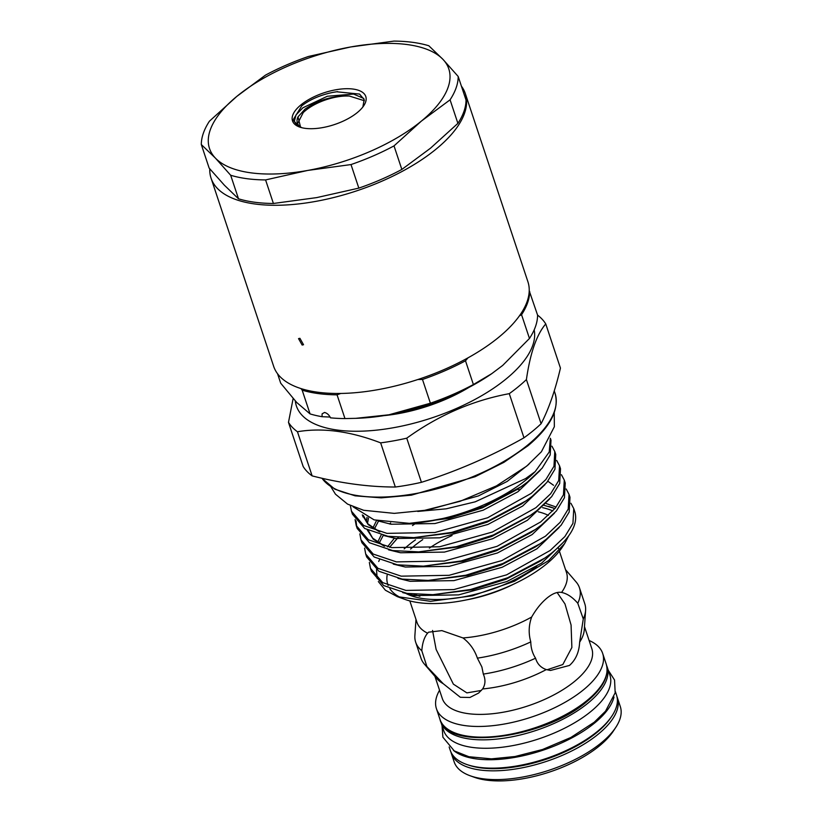<?xml version="1.0" encoding="UTF-8"?>
<svg xmlns="http://www.w3.org/2000/svg" width="822" height="822" viewBox="0 0 822 822"><rect width="100%" height="100%" fill="white"/><g stroke="black" fill="none" stroke-linecap="round" stroke-linejoin="round"><path stroke-width="1.23" d="M299.907 338.304L303.534 344.716L302.147 345.045L298.54 338.623L299.907 338.304M461.419 86.187A133.976 58.013 161.6 0 1 465.314 93.585L527.919 281.782A133.976 58.013 161.6 0 1 498.851 337.184A133.976 58.013 161.6 0 1 365.358 391.611A133.976 58.013 161.6 0 1 273.664 366.355L211.059 178.158A133.976 58.013 161.6 0 1 209.764 168.829M465.314 93.585A133.976 58.013 161.6 0 1 436.246 148.988A133.976 58.013 161.6 0 1 302.753 203.414A133.976 58.013 161.6 0 1 211.059 178.158M307.685 170.442A126.095 54.601 161.6 0 1 251.08 172.856A126.095 54.601 161.6 0 1 215.395 158.091A126.095 54.601 161.6 0 1 236.859 96.359A126.095 54.601 161.6 0 1 350.614 46.977A126.095 54.601 161.6 0 1 442.904 59.318A126.095 54.601 161.6 0 1 421.439 121.05A126.095 54.601 161.6 0 1 307.685 170.442L265.578 179.926A133.976 58.013 161.6 0 1 246.805 178.672A133.976 58.013 161.6 0 1 230.674 175.25L215.395 158.091L201.308 144.549A133.976 58.013 161.6 0 1 209.425 121.204L236.859 96.359L265.485 75.131A133.976 58.013 161.6 0 1 308.497 56.461L350.614 46.977L393.923 41.1A133.976 58.013 161.6 0 1 428.827 45.765L442.904 59.318L458.193 76.477A133.976 58.013 161.6 0 1 450.076 99.822L421.439 121.05L394.015 145.884A133.976 58.013 -18.4 0 1 351.004 164.564L307.685 170.442M362.872 106.973L364.187 99.575L359.533 94.068L336.537 91.776L332.787 92.413C320.436 94.982 310.11 99.441 301.797 105.781L293.022 120.022L299.825 127.112M357.416 112.48A38.613 16.717 -18.4 0 0 363.817 105.637A38.613 16.717 -18.4 0 0 347.87 88.704A38.613 16.717 -18.4 0 0 300.883 104.928A38.613 16.717 -18.4 0 0 299.547 127.02A38.613 16.717 -18.4 0 0 357.416 112.48M297.595 123.608L303.226 112.593A34.678 15.012 -18.4 0 1 305.517 110.549A34.678 15.012 -18.4 0 1 349.309 96.03L364.393 100.736M349.309 96.03C332.931 95.619 318.176 99.986 305.044 109.131L297.985 116.899A34.678 15.012 -18.4 0 0 297.369 123.023A34.678 15.012 -18.4 0 0 301.808 127.708M330.105 417.052L322.029 416.692L322.111 413.836L324.567 412.449C327.115 413.137 329.098 414.935 330.506 417.833A133.976 58.013 -18.4 0 0 344.963 418.573L355.741 418.336L388.97 414.781L430.389 403.212L422.487 379.466L417.884 379.517M454.155 761.871A87.553 37.915 -18.4 0 0 470.112 775.752A87.553 37.915 -18.4 0 0 601.324 742.8A87.553 37.915 -18.4 0 0 615.853 727.275A87.553 37.915 -18.4 0 0 620.312 706.591L617.404 697.827A87.553 37.915 161.6 0 1 598.406 734.036A87.553 37.915 161.6 0 1 511.161 769.618A87.553 37.915 161.6 0 1 451.237 753.106L454.155 761.871M615.853 727.275L613.428 730.953A83.618 36.209 161.6 0 1 599.557 745.79A83.618 36.209 161.6 0 1 474.263 777.252L470.112 775.752M453.467 750.404A87.594 37.925 -18.4 0 0 594.738 722.918A87.594 37.925 -18.4 0 0 613.993 697.005M449.151 746.951L450.302 750.424A87.594 37.925 -18.4 0 0 510.257 766.936A87.594 37.925 -18.4 0 0 597.532 731.344A87.594 37.925 -18.4 0 0 616.541 695.124L615.39 691.651M606.626 665.512A87.594 37.925 161.6 0 1 607.119 666.817L609.924 675.242A87.594 37.925 161.6 0 1 590.926 711.462A87.594 37.925 161.6 0 1 503.639 747.054A87.594 37.925 161.6 0 1 443.685 730.542L440.89 722.117A87.594 37.925 161.6 0 1 440.5 720.771M607.119 666.817A87.594 37.925 161.6 0 1 588.12 703.036A87.594 37.925 161.6 0 1 500.834 738.629A87.594 37.925 161.6 0 1 440.89 722.117M557.141 592.539L564.991 603.965L571.074 625.008L571.876 647.5L562.813 664.546L547.041 669.786M353.08 506.804L374.113 519.874L409.346 523.347L421.758 522.412A105.884 45.847 -18.4 0 0 526.542 479.493A105.884 45.847 -18.4 0 0 535.173 471.623L525.577 478.589L475.25 501.81L446.192 508.818L417.751 511.438M551.942 446.192L554.778 451.525L553.966 466.28L545.9 479.493L531.176 493.416L487.621 517.768L434.869 532.512L386.936 533.355L363.704 525.525L351.467 511.233L350.367 505.571M351.467 511.233L352.453 514.182L364.68 528.474L387.912 536.293L413.969 537.619L451.638 532.42L488.597 520.716L525.813 500.988L532.153 496.354L546.887 482.442L554.942 469.218L555.754 454.474L554.778 451.525M556.689 460.454L559.525 465.797L558.713 480.551L550.648 493.765L535.923 507.677L492.368 532.039L439.616 546.774L391.683 547.616L368.451 539.797L356.214 525.505L355.104 519.586M356.049 520.912L356.758 526.964M356.214 525.505L357.19 528.443L369.427 542.736L392.659 550.565L418.706 551.881L456.385 546.681L493.344 534.978L530.56 515.25L536.9 510.626L551.634 496.704L559.69 483.49L560.501 468.735L559.525 465.797M561.436 474.726L564.272 480.069L563.46 494.813L555.395 508.027L540.671 521.949L497.115 546.311L444.353 561.046L396.43 561.888L373.198 554.059L360.961 539.777L359.851 533.858M360.961 539.777L361.937 542.715L374.174 557.008L397.406 564.827L423.453 566.153L461.132 560.953L498.091 549.25L535.307 529.522L541.647 524.888L556.381 510.976L564.437 497.762L565.248 483.007L564.272 480.069M566.173 488.987L569.019 494.33L568.208 509.085L560.142 522.299L545.418 536.221L501.862 560.573L449.1 575.308L401.177 576.16L377.945 568.331L365.708 554.038L364.598 548.13M365.708 554.038L366.684 556.987L378.921 571.269L402.153 579.099L428.2 580.414L465.879 575.215L502.838 563.522L540.054 543.784L546.394 539.16L561.118 525.237L569.184 512.024L569.995 497.279L569.019 494.33M570.92 503.259L573.756 508.602L572.944 523.347L564.889 536.561L550.154 550.483L506.609 574.845L453.847 589.58L405.924 590.422L382.692 582.603L370.455 568.31L369.345 562.392M370.455 568.31L371.431 571.249L383.668 585.541L406.9 593.371L432.947 594.686L470.626 589.487L507.585 577.784L544.801 558.056L551.141 553.432C569.903 538.348 577.897 524.837 575.133 512.887A105.884 45.847 -18.4 0 0 574.712 511.469L573.756 508.602M550.339 438.301L549.219 452.008L535.173 471.623M421.758 522.412L453.518 516.524L483.85 506.444L521.066 486.716L527.405 482.093L542.14 468.17L550.195 454.956L551.007 440.202L550.36 438.26M415.5 539.849A94.53 40.936 -18.4 0 0 408.287 545.346A94.53 40.936 -18.4 0 0 404.188 548.891M387.121 575.236A94.53 40.936 -18.4 0 0 388.148 585.439M389.854 588.696A94.53 40.936 -18.4 0 0 401.465 597.974M397.324 596.638L405.01 599.423A94.53 40.936 -18.4 0 0 546.671 563.851A94.53 40.936 -18.4 0 0 562.351 547.082L564.632 543.609L548.593 560.583L514.51 581.236L472.414 595.816L430.584 601.324L397.324 596.638L385.426 590.247L378.336 581.565M377.164 578.452L376.517 569.677M378.726 561.477L379.476 559.772M439.544 690.244A87.594 37.925 -18.4 0 0 436.441 708.728A87.594 37.925 -18.4 0 0 496.385 725.251A87.594 37.925 -18.4 0 0 583.671 689.658A87.594 37.925 -18.4 0 0 602.67 653.428A87.594 37.925 -18.4 0 0 589.107 640.492M434.93 676.352L442.277 698.443A78.809 34.123 -18.4 0 0 496.211 713.301A78.809 34.123 -18.4 0 0 574.732 681.284A78.809 34.123 -18.4 0 0 591.83 648.692L584.483 626.6M409.829 600.923L416.939 622.275A78.809 34.123 -18.4 0 0 427.594 633.197L428.57 632.18L441.897 630.618L462.95 637.934A78.809 34.123 -18.4 0 0 531.659 617.034C536.201 609.092 541.328 602.762 547.041 598.036C552.6 593.494 557.45 591.635 561.58 592.446C567.129 593.597 572.533 597.193 577.794 603.266L583.281 618.976L579.644 642.177C579.13 652.134 575.729 659.891 569.471 665.44L550.493 670.454L546.291 669.581A78.809 34.123 -18.4 0 1 482.617 688.949L478.61 693.069L469.917 697.477L460.33 697.282L443.192 683.678A78.809 34.123 -18.4 0 1 437.016 678.777L424.347 664.053A86.3 37.37 -18.4 0 0 426.895 666.539L443.192 683.678M427.594 633.197C424.337 637.04 422.405 642.876 421.799 650.705L426.895 666.539M482.617 688.949C485.473 684.5 485.71 679.547 483.315 674.091L481.877 666.94L477.377 658.134C474.571 649.832 469.763 643.092 462.95 637.934M481.363 690.439L466.875 692.884L453.374 684.14L436.122 649.431L432.547 630.443M560.943 592.343L561.58 592.446A78.809 34.123 -18.4 0 0 566.492 572.523L559.392 551.172M288.481 422.364L303.164 466.506A138.312 59.893 -18.4 0 0 312.134 475.887C341.192 483.315 368.924 487.025 395.331 487.014A138.312 59.893 -18.4 0 0 421.429 482.319C456.837 471.181 491.022 456.344 523.974 437.807A138.312 59.893 -18.4 0 0 533.036 430.831A138.312 59.893 -18.4 0 0 541.092 423.731L526.409 379.579A138.312 59.893 161.6 0 1 518.353 386.689A138.312 59.893 161.6 0 1 509.28 393.656C472.558 400.489 438.383 415.326 406.746 438.177A138.312 59.893 161.6 0 1 380.648 442.863C350.285 431.19 322.553 427.481 297.451 431.745A138.312 59.893 161.6 0 1 288.481 422.364L293.125 398.588M295.314 400.992A124.913 54.088 -18.4 0 0 376.527 430.142A124.913 54.088 -18.4 0 0 506.342 378.757A124.913 54.088 -18.4 0 0 534.177 329.869M529.224 290.772L537.578 315.124A138.312 59.893 161.6 0 1 545.757 323.94L560.44 368.081C555.22 390.337 548.777 408.883 541.092 423.731M509.28 393.656L523.974 437.807M421.429 482.319L406.746 438.177M380.648 442.863L395.331 487.014M312.134 475.887L297.451 431.745M545.757 323.94C536.674 334.472 530.231 353.018 526.409 379.579M531.659 617.034C528.7 625.193 528.402 633.485 530.786 641.89C530.868 647.942 532.451 653.377 535.554 658.196C537.208 663.878 540.794 667.669 546.291 669.581M477.377 658.134A86.3 37.37 -18.4 0 0 530.786 641.89M483.315 674.091A86.3 37.37 -18.4 0 0 535.554 658.196M577.794 603.266A86.3 37.37 -18.4 0 0 579.448 587.751A86.3 37.37 -18.4 0 0 576.13 581.976L565.546 569.667M583.281 618.976A86.3 37.37 -18.4 0 0 585.593 610.417A86.3 37.37 -18.4 0 0 584.791 603.79L579.448 587.751M579.644 642.177A78.809 34.123 -18.4 0 0 584.267 629.796L585.593 610.417M552.846 510.935A94.53 40.936 -18.4 0 0 542.592 507.657M543.455 505.15L554.963 508.551L548.736 506.393M568.577 536.016L564.632 543.609M415.983 619.418L414.884 635.612A86.3 37.37 -18.4 0 0 415.685 642.229A86.3 37.37 -18.4 0 0 421.799 650.705M415.685 642.229L421.018 658.268A86.3 37.37 -18.4 0 0 424.347 664.053M468.016 357.827L465.499 360.796L473.4 384.542L491.71 373.691L502.725 365.4L529.46 338.469L521.559 314.723L519.442 315.812M521.559 314.723A133.976 58.013 -18.4 0 0 529.676 291.378M422.487 379.466A133.976 58.013 -18.4 0 0 465.499 360.796M340.76 393.461L337.061 394.827L344.963 418.573M277.559 373.753L280.703 383.196L296.68 402.441L310.069 413.908L302.167 390.162L300.975 388.58M302.167 390.162A133.976 58.013 -18.4 0 0 337.061 394.827M529.46 338.469A133.976 58.013 -18.4 0 0 537.578 315.124M430.389 403.212A133.976 58.013 -18.4 0 0 473.4 384.542M310.069 413.908A133.976 58.013 -18.4 0 0 322.029 416.692M355.741 418.347L358.402 418.234A126.095 54.601 -18.4 0 0 388.97 414.781A126.095 54.601 -18.4 0 0 491.145 374.082L491.71 373.691M300.616 127.369L297.985 116.899M458.193 76.477L466.023 100.027A133.976 58.013 161.6 0 1 457.905 123.372L450.076 99.822M230.674 175.25L238.514 198.811L224.427 185.258L209.148 168.099L201.308 144.549M265.578 179.926L273.407 203.476A133.976 58.013 161.6 0 1 238.514 198.811M273.407 203.476L316.727 197.599L358.834 188.115L351.004 164.564M394.015 145.884L401.845 169.445A133.976 58.013 161.6 0 1 358.834 188.115M401.845 169.445L430.481 148.217L457.905 123.372M467.821 764.84A85.981 37.226 -18.4 0 0 596.803 732.536A85.981 37.226 -18.4 0 0 611.147 717.164M429.413 548.099A78.809 34.123 161.6 0 1 452.059 535.533M548.387 515.394A86.69 37.535 -18.4 0 0 538.266 511.798M422.765 539.612A86.69 37.535 -18.4 0 0 414.021 546.106A86.69 37.535 -18.4 0 0 410.589 549.065M439.986 719.414A87.594 37.925 -18.4 0 0 499.94 735.926A87.594 37.925 -18.4 0 0 587.227 700.344A87.594 37.925 -18.4 0 0 606.225 664.114C609.421 675.643 603.029 688.076 587.072 701.402C544.811 738.433 447.127 751.606 439.986 719.414L436.441 708.728M513.329 584.319A78.809 34.123 161.6 0 1 466.567 599.875M321.988 478.26A124.523 53.913 -18.4 0 0 411.555 494.258A124.523 53.913 -18.4 0 0 528.032 444.784A124.523 53.913 -18.4 0 0 555.045 393.286C559.535 409.428 550.473 426.947 527.878 445.843L503.917 462.344L475.085 476.719L411.432 495.152L381.244 497.855L355.104 495.83L334.842 489.182L321.905 478.24M469.146 387.285A96.143 41.634 161.6 0 1 383.925 415.634M405.246 593.094A86.69 37.535 -18.4 0 0 536.756 566.337M430.471 509.239L478.425 495.923L507.164 481.435L528.906 464.276M377.873 520.86L391.077 524.231L434.92 523.552L483.172 510.195L517.922 491.751L540.208 470.39M362.594 515.086L363.005 516.956M383.761 535.533L395.824 538.492L439.667 537.824L487.919 524.457L522.669 506.023L544.955 484.661M388.508 549.805L400.571 552.764L444.414 552.096L492.666 538.729L527.416 520.285L549.702 498.923M393.245 564.077L405.318 567.026L449.161 566.358L497.413 552.99L532.163 534.557L554.449 513.195M397.992 578.339L410.065 581.298L453.908 580.63L502.16 567.262L536.91 548.819L559.196 527.457M519.042 489.429L517.048 489.491M414.771 523.963L412.5 525.556M398.208 537.434L389.597 547.267M402.739 592.611L414.812 595.57L458.645 594.892L506.907 581.524L541.657 563.091L563.943 541.729M409.346 523.347L448.771 518.435L482.401 507.852L516.75 489.696L521.066 486.716M362.307 514.921L368.184 524.59L379.404 531.824M413.969 537.619L453.518 532.707L487.138 522.124L521.497 503.958L525.813 500.988M367.023 517.326L366.324 521.836M367.28 529.943L373.239 539.17L384.141 546.096M418.706 551.881L458.265 546.969L491.885 536.386L528.32 516.771M376.548 520.542L372.828 528.125M423.453 566.153L463.012 561.241L496.632 550.658L530.981 532.502L535.307 529.522M390.645 522.905L389.618 523.984M381.192 534.968L377.575 542.397M428.2 580.414L467.759 575.503L501.379 564.93L535.728 546.764L540.054 543.784M394.365 538.246L387.47 546.856M432.947 594.686L472.506 589.775L506.126 579.191L540.475 561.036L544.801 558.056M555.836 506.938L546.25 503.578M332.787 92.413L337.698 91.622M297.42 125.961L294.317 121.461L296.012 114.916L302.876 107.795L327.351 96.256L353.563 94.057L363.807 98.476M450.898 751.945L451.237 753.106M608.28 670.279L614.548 680.02L615.175 692.823L605.526 711.184L594.255 722.209L570.828 737.498L542.541 749.5L514.983 756.517L491.453 758.86L468.9 756.723L454.247 750.897L442.873 737.18L442.041 725.579M554.244 412.603L554.347 426.731L541.41 451.74L526.707 466.125L496.447 485.874L460.053 501.317L424.594 510.349L394.231 513.37L363.632 510.277L347.572 504.112L335.458 494.176L330.958 486.891M554.254 390.923L555.045 393.286M558.179 547.514L558.549 548.623M602.67 653.428L606.225 664.114M363.365 515.517L367.917 523.84L379.846 531.937M368.482 517.932L367.516 523.388M368.297 530.447L372.654 538.102L384.593 546.198M528.31 516.771L530.56 515.25M378.521 521.097L374.298 529.08M547.863 481.23L553.535 485.278M383.227 535.43L379.045 543.352M396.985 538.677L389.638 547.277M413.969 594.244L419.878 596.248M616.983 696.696L617.404 697.827M336.537 91.776L337.657 91.632"/></g></svg>

